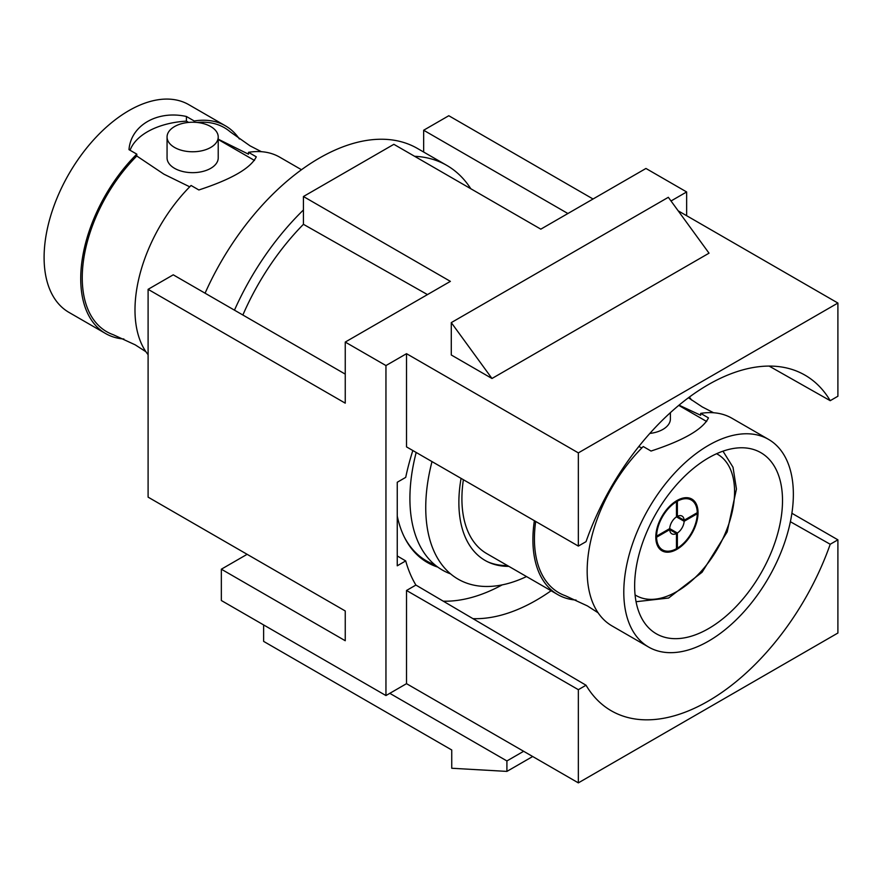 <?xml version="1.0" encoding="UTF-8"?>
<svg xmlns="http://www.w3.org/2000/svg" width="882" height="882" viewBox="0 0 882 882"><rect width="100%" height="100%" fill="white"/><g stroke="black" fill="none" stroke-linecap="round" stroke-linejoin="round"><path stroke-width="1.32" d="M437.792 567.104A157.316 90.824 -60 0 1 427.351 562.495A157.316 90.824 -60 0 1 397.253 516.058M412.831 450.537A191.637 110.647 120 0 0 405.709 477.382L397.253 482.256L397.253 565.803L405.709 560.919A191.637 110.647 120 0 0 415.896 585.064L586.034 685.237A193.764 111.871 120 0 0 610.653 710.418A193.764 111.871 120 0 0 830.216 544.26L790.382 521.714M769.104 366.074L830.216 400.682A193.764 111.871 120 0 0 804.406 374.817A193.764 111.871 120 0 0 708.125 384.75A193.764 111.871 120 0 0 586.034 541.658L578.349 546.09L406.525 446.887L406.525 353.682L385.952 365.567L345.248 342.073L450.382 281.369L303.43 196.521L303.43 224.315L427.472 294.599M397.253 555.958L405.709 560.919M502.178 584.887A191.637 110.647 -60 0 1 443.26 601.182M303.43 196.521L393.857 144.317L540.82 229.155L645.955 168.462L686.648 191.956L686.648 215.715M671.015 200.986L686.648 191.956M242.87 315.017A179.796 103.811 -60 0 1 303.43 224.315M345.248 374.122L173.247 274.82L148.099 289.329L345.248 403.162L345.248 342.073M586.034 685.237L578.349 689.68L406.525 590.477L406.525 683.671L385.952 695.556L221.349 600.521L221.349 569.199L345.248 640.729L345.248 610.972L148.099 497.139L148.099 289.329M830.216 400.682L837.9 396.238L837.9 303.044L678.181 210.82M578.349 689.68L578.349 782.874L406.525 683.671M578.349 782.874L837.9 633.022L837.9 539.828L830.216 544.26M791.893 513.269L837.9 539.828M491.98 378.488L709.029 253.178L668.336 197.303L451.286 322.614L451.286 354.994L491.98 378.488L451.286 322.614M837.9 303.044L578.349 452.885L406.525 353.682M578.349 452.885L578.349 546.09M385.952 695.556L385.952 365.567M415.896 585.064L406.525 590.477M593.046 199.001L448.795 115.729L423.658 130.238L567.898 213.521M423.658 152.035L423.658 130.238M263.63 624.93L263.63 641.379L451.738 749.987L451.738 768.255L506.907 771.397L532.684 756.513M221.349 569.199L247.125 554.315M506.907 771.397L506.907 760.946L523.632 751.288M506.907 760.946L389.789 693.329M189.718 186.819L163.931 174.184L136.798 156.015A117.747 67.98 120 0 0 83.36 261.48A117.747 67.98 120 0 0 113.227 334.697L135.2 344.84L145.905 351.72M641.898 447.88L638.755 446.579M679.03 405.158L700.661 415.257L700.661 413.382A119.897 69.226 120 0 1 731.906 418.233L768.531 439.379A119.897 69.226 120 0 0 676.13 471.506A119.897 69.226 120 0 0 623.794 592.164A119.897 69.226 120 0 0 648.623 647.057A119.897 69.226 120 0 0 741.023 614.93A119.897 69.226 120 0 0 793.359 494.273A119.897 69.226 120 0 0 768.531 439.379M218.218 139.18L248.481 154.196L248.481 152.321A119.897 69.226 120 0 1 279.726 157.172L301.479 169.73M698.048 512.751A29.867 17.243 -60 0 1 685.005 542.805A29.867 17.243 -60 0 1 661.996 550.809A29.867 17.243 -60 0 1 655.8 537.138A29.867 17.243 -60 0 1 668.843 507.084A29.867 17.243 -60 0 1 691.863 499.08A29.867 17.243 -60 0 1 698.048 512.751M649.836 433.437A25.578 14.762 0 0 0 670.397 418.95L670.397 412.644M174.559 147.448A25.578 14.762 0 0 0 202.43 150.646A25.578 14.762 0 0 0 218.218 137.008A25.578 14.762 0 0 0 210.732 126.556A25.578 14.762 0 0 0 182.85 123.359A25.578 14.762 0 0 0 167.062 137.008A25.578 14.762 0 0 0 174.559 147.448M167.062 137.008L167.062 157.889A25.578 14.762 0 0 0 174.559 168.33A25.578 14.762 0 0 0 202.43 171.538A25.578 14.762 0 0 0 218.218 157.889L218.218 137.008M507.426 565.538A126.832 73.228 -60 0 1 487.68 561.812M461.077 478.386A126.644 73.118 120 0 0 458.872 502.464A126.644 73.118 120 0 0 488.584 562.242A126.644 73.118 120 0 0 508.87 566.365M782.51 500.535A104.55 60.362 -60 0 1 736.867 605.758A104.55 60.362 -60 0 1 656.296 633.772A104.55 60.362 -60 0 1 634.643 585.902A104.55 60.362 -60 0 1 680.287 480.679A104.55 60.362 -60 0 1 760.857 452.675A104.55 60.362 -60 0 1 782.51 500.535M470.79 188.726A196.322 113.348 120 0 0 446.799 165.397L417.407 148.43A196.322 113.348 120 0 0 205.076 293.199M446.799 165.397A196.322 113.348 120 0 0 414.606 156.29M303.43 209.971A196.322 113.348 120 0 0 234.469 310.166M432.004 461.595A156.357 90.273 120 0 0 425.741 507.58A156.357 90.273 120 0 0 526.521 576.563M416.183 452.466A156.357 90.273 120 0 0 409.91 498.451A156.357 90.273 120 0 0 450.614 573.895M404.254 536.906A156.357 90.273 120 0 0 434.782 564.756M417.307 554.987A156.357 90.273 120 0 0 418.961 555.627M261.392 151.693L250.08 145.861L230.312 131.903A117.747 67.98 120 0 0 197.248 122.477M225.461 125.839L188.836 104.693A119.897 69.226 120 0 0 96.436 136.82A119.897 69.226 120 0 0 44.1 257.489A119.897 69.226 120 0 0 68.928 312.371L105.564 333.517A119.897 69.226 -60 0 1 80.725 278.635A119.897 69.226 -60 0 1 136.798 154.141L128.993 149.642C130.889 125.31 157.437 110.029 186.422 116.49L194.227 120.988A119.897 69.226 -60 0 1 225.461 125.839A119.897 69.226 -60 0 1 239.375 138.981M248.481 152.321L256.287 156.82C250.675 168.219 231.536 179.267 198.858 189.972L191.063 185.474A119.897 69.226 120 0 0 134.99 309.957A119.897 69.226 120 0 0 148.099 354.696M576.067 600.069A119.897 69.226 -60 0 1 557.744 594.589L486.743 553.598A119.897 69.226 -60 0 1 461.914 498.705A119.897 69.226 -60 0 1 463.381 479.72M557.744 594.589A119.897 69.226 -60 0 1 532.904 539.696A119.897 69.226 -60 0 1 534.371 520.7M689.36 397.076A119.897 69.226 -60 0 1 691.554 400.042M700.661 413.382L708.466 417.881C702.855 429.28 683.715 440.327 651.037 451.044L643.232 446.535A119.897 69.226 120 0 0 587.169 571.018A119.897 69.226 120 0 0 611.998 625.911L648.623 647.057M535.683 521.46A117.747 67.98 120 0 0 565.406 595.758L587.379 605.901L598.084 612.781M123.888 339.008A119.897 69.226 -60 0 1 105.564 333.517M136.798 156.015L136.798 154.141M194.227 120.988L194.227 122.267M706.669 421.508L678.754 405.389M188.627 122.422L186.422 121.143A63.945 36.923 0 0 0 130.073 150.26M254.49 160.447L218.218 139.499M186.422 121.143L186.422 116.49M655.844 535.738L656.583 536.168L669.703 528.594A10.231 5.909 -60 0 1 676.472 516.863L684.145 521.295A10.231 5.909 -60 0 1 677.376 533.026L677.376 548.174A28.775 16.615 -60 0 0 697.265 513.721L684.145 521.295M669.703 528.594L677.376 533.026M668.799 529.112L676.472 533.544A10.231 5.909 -60 0 1 671.808 533.808A10.231 5.909 -60 0 1 669.703 529.641L656.583 537.215A28.775 16.615 -60 0 0 662.536 549.872L658.534 547.557M656.583 536.168A28.775 16.615 -60 0 1 676.472 501.715L675.733 501.285M676.604 500.744L677.376 501.197A28.775 16.615 -60 0 1 691.312 500.028A28.775 16.615 -60 0 1 697.265 512.674L684.145 520.259A10.231 5.909 -60 0 0 682.04 516.08A10.231 5.909 -60 0 0 677.376 516.345L684.145 520.259M696.361 513.203L697.265 513.721M676.472 547.656L677.376 548.174M676.472 533.544L676.472 548.692A28.775 16.615 -60 0 1 662.536 549.872M655.811 536.763L656.583 537.215M677.376 501.197L677.376 516.345M676.472 516.863L676.472 501.715M472.939 618.657A191.637 110.647 120 0 0 551.096 590.753M635.084 594.898A81.53 47.077 120 0 0 698.268 574.458A81.53 47.077 120 0 0 734.574 491.66A81.53 47.077 120 0 0 716.581 453.734M713.571 412.754L702.259 406.922L688.445 397.76M722.975 451.176L733.008 467.228L736.448 489.047L727.154 531.956L702.083 572.253L668.611 598.029L636.065 601.711M691.312 500.028L687.31 497.713"/></g></svg>
